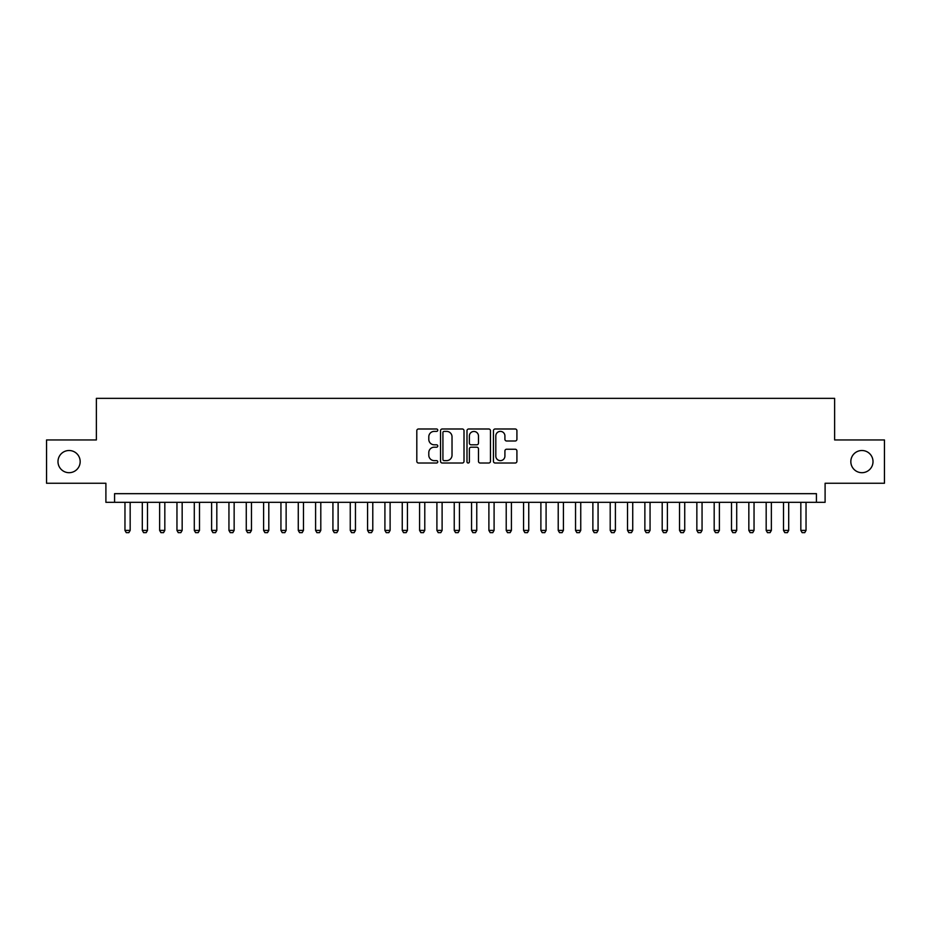 <?xml version="1.0" encoding="UTF-8"?>
<svg xmlns="http://www.w3.org/2000/svg" width="931" height="931" viewBox="0 0 931 931"><rect width="100%" height="100%" fill="white"/><g stroke="black" fill="none" stroke-linecap="round" stroke-linejoin="round"><path stroke-width="1.4" d="M437.768 430.18A1.187 1.187 0 0 0 436.581 428.993L418.508 428.993A1.699 1.699 0 0 0 416.809 430.692L416.809 461.31A1.699 1.699 0 0 0 418.508 463.01L436.581 463.01A1.187 1.187 0 0 0 437.768 461.823A1.187 1.187 0 0 0 436.581 460.636L434.242 460.636A5.446 5.446 0 0 1 428.795 455.189L428.795 452.641A5.446 5.446 0 0 1 434.242 447.194L436.581 447.194A1.187 1.187 0 0 0 437.768 446.007A1.187 1.187 0 0 0 436.581 444.809L434.242 444.809A5.446 5.446 0 0 1 428.795 439.374L428.795 436.814A5.446 5.446 0 0 1 434.242 431.379L436.581 431.379A1.187 1.187 0 0 0 437.768 430.18M850.829 461.601A11.091 11.091 0 0 0 861.92 472.692A11.091 11.091 0 0 0 873.01 461.601A11.091 11.091 0 0 0 861.92 450.511A11.091 11.091 0 0 0 850.829 461.601M57.99 461.601A11.091 11.091 0 0 0 69.08 472.692A11.091 11.091 0 0 0 80.171 461.601A11.091 11.091 0 0 0 69.08 450.511A11.091 11.091 0 0 0 57.99 461.601M515.215 440.991A1.699 1.699 0 0 0 516.914 439.281L516.914 430.692A1.699 1.699 0 0 0 515.215 428.993L495.141 428.993A1.699 1.699 0 0 0 493.442 430.692L493.442 461.31A1.699 1.699 0 0 0 495.141 463.01L515.215 463.01A1.699 1.699 0 0 0 516.914 461.31L516.914 450.941A1.699 1.699 0 0 0 515.215 449.231L506.627 449.231A1.699 1.699 0 0 0 504.916 450.941L504.916 456.085A4.55 4.55 0 0 1 500.366 460.636A4.55 4.55 0 0 1 495.816 456.085L495.816 435.929A4.55 4.55 0 0 1 500.366 431.379A4.55 4.55 0 0 1 504.916 435.929L504.916 439.281A1.699 1.699 0 0 0 506.627 440.991L515.215 440.991M816.429 502.321L825.099 502.321L825.099 483.259L884.45 483.259L884.45 439.944L834.63 439.944L834.63 398.352L96.37 398.352L96.37 439.944L46.55 439.944L46.55 483.259L105.901 483.259L105.901 502.321L816.429 502.321L816.429 493.663L114.571 493.663L114.571 502.321M464.01 430.692A1.699 1.699 0 0 0 462.311 428.993L442.237 428.993A1.699 1.699 0 0 0 440.538 430.692L440.538 461.31A1.699 1.699 0 0 0 442.237 463.01L462.311 463.01A1.699 1.699 0 0 0 464.01 461.31L464.01 430.692M468.689 428.993L488.763 428.993A1.699 1.699 0 0 1 490.462 430.692L490.462 461.31A1.699 1.699 0 0 1 488.763 463.01L480.175 463.01A1.699 1.699 0 0 1 478.476 461.31L478.476 448.893A1.699 1.699 0 0 0 476.765 447.194L471.074 447.194A1.699 1.699 0 0 0 469.375 448.893L469.375 461.823A1.187 1.187 0 0 1 468.177 463.01A1.187 1.187 0 0 1 466.99 461.823L466.99 430.692A1.699 1.699 0 0 1 468.689 428.993M444.11 431.379A1.187 1.187 0 0 0 442.923 432.566L442.923 459.437A1.187 1.187 0 0 0 444.11 460.636L446.577 460.636A5.446 5.446 0 0 0 452.024 455.189L452.024 436.814A5.446 5.446 0 0 0 446.577 431.379L444.11 431.379M478.476 436.011A4.55 4.55 0 0 0 473.926 431.46A4.55 4.55 0 0 0 469.375 436.011L469.375 443.109A1.699 1.699 0 0 0 471.074 444.809L476.765 444.809A1.699 1.699 0 0 0 478.476 443.109L478.476 436.011M124.963 502.321L124.963 530.402L130.165 530.402L130.165 502.321M130.165 530.402L128.862 532.648L126.267 532.648L124.963 530.402M142.303 502.321L142.303 530.402L147.494 530.402L147.494 502.321M147.494 530.402L146.202 532.648L143.595 532.648L142.303 530.402M159.632 502.321L159.632 530.402L164.822 530.402L164.822 502.321M164.822 530.402L163.53 532.648L160.923 532.648L159.632 530.402M176.96 502.321L176.96 530.402L182.162 530.402L182.162 502.321M182.162 530.402L180.858 532.648L178.252 532.648L176.96 530.402M194.288 502.321L194.288 530.402L199.49 530.402L199.49 502.321M199.49 530.402L198.187 532.648L195.591 532.648L194.288 530.402M211.616 502.321L211.616 530.402L216.818 530.402L216.818 502.321M216.818 530.402L215.515 532.648L212.92 532.648L211.616 530.402M228.945 502.321L228.945 530.402L234.147 530.402L234.147 502.321M234.147 530.402L232.843 532.648L230.248 532.648L228.945 530.402M246.273 502.321L246.273 530.402L251.475 530.402L251.475 502.321M251.475 530.402L250.171 532.648L247.576 532.648L246.273 530.402M263.601 502.321L263.601 530.402L268.803 530.402L268.803 502.321M268.803 530.402L267.511 532.648L264.904 532.648L263.601 530.402M280.941 502.321L280.941 530.402L286.131 530.402L286.131 502.321M286.131 530.402L284.839 532.648L282.233 532.648L280.941 530.402M298.269 502.321L298.269 530.402L303.471 530.402L303.471 502.321M303.471 530.402L302.168 532.648L299.561 532.648L298.269 530.402M315.597 502.321L315.597 530.402L320.799 530.402L320.799 502.321M320.799 530.402L319.496 532.648L316.901 532.648L315.597 530.402M332.926 502.321L332.926 530.402L338.128 530.402L338.128 502.321M338.128 530.402L336.824 532.648L334.229 532.648L332.926 530.402M350.254 502.321L350.254 530.402L355.456 530.402L355.456 502.321M355.456 530.402L354.152 532.648L351.557 532.648L350.254 530.402M367.582 502.321L367.582 530.402L372.784 530.402L372.784 502.321M372.784 530.402L371.481 532.648L368.885 532.648L367.582 530.402M384.91 502.321L384.91 530.402L390.112 530.402L390.112 502.321M390.112 530.402L388.821 532.648L386.214 532.648L384.91 530.402M402.25 502.321L402.25 530.402L407.441 530.402L407.441 502.321M407.441 530.402L406.149 532.648L403.542 532.648L402.25 530.402M419.578 502.321L419.578 530.402L424.78 530.402L424.78 502.321M424.78 530.402L423.477 532.648L420.87 532.648L419.578 530.402M436.907 502.321L436.907 530.402L442.109 530.402L442.109 502.321M442.109 530.402L440.805 532.648L438.21 532.648L436.907 530.402M454.235 502.321L454.235 530.402L459.437 530.402L459.437 502.321M459.437 530.402L458.133 532.648L455.538 532.648L454.235 530.402M471.563 502.321L471.563 530.402L476.765 530.402L476.765 502.321M476.765 530.402L475.462 532.648L472.867 532.648L471.563 530.402M488.891 502.321L488.891 530.402L494.093 530.402L494.093 502.321M494.093 530.402L492.79 532.648L490.195 532.648L488.891 530.402M506.22 502.321L506.22 530.402L511.422 530.402L511.422 502.321M511.422 530.402L510.13 532.648L507.523 532.648L506.22 530.402M523.559 502.321L523.559 530.402L528.75 530.402L528.75 502.321M528.75 530.402L527.458 532.648L524.851 532.648L523.559 530.402M540.888 502.321L540.888 530.402L546.09 530.402L546.09 502.321M546.09 530.402L544.786 532.648L542.179 532.648L540.888 530.402M558.216 502.321L558.216 530.402L563.418 530.402L563.418 502.321M563.418 530.402L562.115 532.648L559.519 532.648L558.216 530.402M575.544 502.321L575.544 530.402L580.746 530.402L580.746 502.321M580.746 530.402L579.443 532.648L576.848 532.648L575.544 530.402M592.872 502.321L592.872 530.402L598.074 530.402L598.074 502.321M598.074 530.402L596.771 532.648L594.176 532.648L592.872 530.402M610.201 502.321L610.201 530.402L615.403 530.402L615.403 502.321M615.403 530.402L614.099 532.648L611.504 532.648L610.201 530.402M627.529 502.321L627.529 530.402L632.731 530.402L632.731 502.321M632.731 530.402L631.439 532.648L628.832 532.648L627.529 530.402M644.869 502.321L644.869 530.402L650.059 530.402L650.059 502.321M650.059 530.402L648.767 532.648L646.161 532.648L644.869 530.402M662.197 502.321L662.197 530.402L667.399 530.402L667.399 502.321M667.399 530.402L666.096 532.648L663.489 532.648L662.197 530.402M679.525 502.321L679.525 530.402L684.727 530.402L684.727 502.321M684.727 530.402L683.424 532.648L680.829 532.648L679.525 530.402M696.853 502.321L696.853 530.402L702.055 530.402L702.055 502.321M702.055 530.402L700.752 532.648L698.157 532.648L696.853 530.402M714.182 502.321L714.182 530.402L719.384 530.402L719.384 502.321M719.384 530.402L718.08 532.648L715.485 532.648L714.182 530.402M731.51 502.321L731.51 530.402L736.712 530.402L736.712 502.321M736.712 530.402L735.409 532.648L732.813 532.648L731.51 530.402M748.838 502.321L748.838 530.402L754.04 530.402L754.04 502.321M754.04 530.402L752.748 532.648L750.142 532.648L748.838 530.402M766.178 502.321L766.178 530.402L771.368 530.402L771.368 502.321M771.368 530.402L770.077 532.648L767.47 532.648L766.178 530.402M783.506 502.321L783.506 530.402L788.697 530.402L788.697 502.321M788.697 530.402L787.405 532.648L784.798 532.648L783.506 530.402M800.835 502.321L800.835 530.402L806.037 530.402L806.037 502.321M806.037 530.402L804.733 532.648L802.138 532.648L800.835 530.402"/></g></svg>
